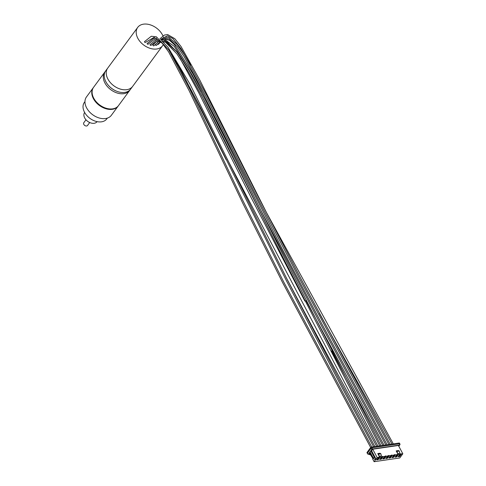 <?xml version="1.0" encoding="UTF-8"?>
<svg xmlns="http://www.w3.org/2000/svg" width="486" height="486" viewBox="0 0 486 486"><rect width="100%" height="100%" fill="white"/><g stroke="black" fill="none" stroke-linecap="round" stroke-linejoin="round"><path stroke-width="0.73" d="M144.53 41.62A0.62 0.425 36.4 0 0 145.514 42.367L154.074 37.361L161.783 42.622L168.63 51.935L189.042 90.499L242.824 203.312L282.652 282.664L370.684 447.539M147.209 43.412A0.62 0.425 36.4 0 0 148.194 44.159L154.177 39.506L159.408 40.636L160.763 41.541M150.101 44.566A0.62 0.425 36.4 0 0 151.091 45.307L156.358 41.225L159.542 41.589L162.409 43.327M152.956 44.967A0.62 0.425 36.4 0 0 153.947 45.714L158.898 41.365M155.52 44.597A0.62 0.425 36.4 0 0 156.504 45.344L160.101 41.832M157.598 43.989A0.62 0.425 36.4 0 0 158.545 44.22L160.465 42.021M162.944 35.861A15.461 10.625 36.4 0 0 162.415 34.785A15.461 10.625 36.4 0 0 149.955 24.743A15.461 10.625 36.4 0 0 137.69 27.404A15.461 10.625 36.4 0 0 143.838 45.125A15.461 10.625 36.4 0 0 162.591 45.745A15.461 10.625 36.4 0 0 163.351 44.451M163.928 42.628A15.461 10.625 36.4 0 0 164.074 41.474M163.575 37.55A15.461 10.625 36.4 0 0 163.411 37.045M116.16 91.016A14.841 10.2 -143.6 0 1 116.063 90.979A14.841 10.2 -143.6 0 1 108.293 85.25A14.841 10.2 -143.6 0 1 108.226 85.171M137.69 27.404L107.722 68.095A15.461 10.625 36.4 0 0 113.87 85.815A15.461 10.625 36.4 0 0 132.617 86.435L130.613 89.157A15.461 10.625 -143.6 0 1 116.251 91.058A15.461 10.625 -143.6 0 1 108.159 85.093A15.461 10.625 -143.6 0 1 105.887 81.776A15.461 10.625 -143.6 0 1 105.717 70.816L107.716 68.107A15.461 10.625 36.4 0 0 107.716 68.107A15.461 10.625 36.4 0 0 113.864 85.828A15.461 10.625 36.4 0 0 132.611 86.441L162.591 45.745M107.175 68.951A15.461 10.619 36.4 0 0 113.864 85.828A15.461 10.619 36.4 0 0 131.961 87.207M129.677 90.42L118.487 105.62A15.461 10.625 -143.6 0 1 106.209 108.275A15.461 10.625 -143.6 0 1 93.749 98.215A15.461 10.625 -143.6 0 1 93.591 87.28L104.782 72.086A15.461 10.625 36.4 0 0 104.94 83.021A15.461 10.625 36.4 0 0 117.399 93.075A15.461 10.625 36.4 0 0 129.677 90.42A15.461 10.625 36.4 0 0 130.108 89.764M105.28 71.478A15.461 10.625 36.4 0 0 104.782 72.086M97.091 121.634L97.072 121.658A7.727 5.31 -143.6 0 1 89.892 122.606A7.727 5.31 -143.6 0 1 85.846 119.623A7.727 5.31 -143.6 0 1 84.625 112.485L84.643 112.466M85.882 119.665A7.424 5.097 36.4 0 0 85.913 119.702A7.424 5.097 36.4 0 0 89.801 122.563A7.424 5.097 36.4 0 0 89.849 122.587M86.605 115.285A13.608 9.349 36.4 0 0 86.642 115.322A13.608 9.349 36.4 0 0 93.768 120.571A13.608 9.349 36.4 0 0 93.81 120.589M111.573 108.967A15.151 10.413 -143.6 0 1 92.443 94.879M93.427 87.51A15.461 10.625 36.4 0 0 93.257 87.735A15.461 10.625 36.4 0 0 95.961 102.309A15.461 10.625 36.4 0 0 112.309 109.314A15.461 10.625 36.4 0 0 118.153 106.07A15.461 10.625 36.4 0 0 118.317 105.839M118.153 106.07L111.361 115.297A15.461 10.625 -143.6 0 1 105.511 118.541A15.461 10.625 -143.6 0 1 97 117.199A15.461 10.625 -143.6 0 1 88.908 111.233A15.461 10.625 -143.6 0 1 86.459 96.957L93.257 87.735M88.938 111.276A15.151 10.413 36.4 0 0 88.974 111.312A15.151 10.413 36.4 0 0 96.908 117.156A15.151 10.413 36.4 0 0 96.951 117.175M107.37 118.104L106.78 118.9A13.912 9.562 -143.6 0 1 101.519 121.822A13.912 9.562 -143.6 0 1 93.859 120.613A13.912 9.562 -143.6 0 1 86.575 115.243A13.912 9.562 -143.6 0 1 84.376 102.394L84.959 101.604M87.68 125.194A2.321 1.592 -143.6 0 1 87.523 125.503A2.321 1.592 -143.6 0 1 85.366 125.789A2.321 1.592 -143.6 0 1 84.151 124.89A2.321 1.592 -143.6 0 1 83.786 122.751L85.973 119.775M84.224 124.975A1.701 1.166 36.4 0 0 84.285 125.048A1.701 1.166 36.4 0 0 85.178 125.704A1.701 1.166 36.4 0 0 85.263 125.74M370.836 453.845L370.32 454.55L369.336 454.696L369.068 454.197L367.653 453.96L366.997 452.727A0.929 0.383 -28.1 0 1 367.076 452.399L370.545 447.697A0.929 0.383 -28.1 0 1 371.681 447.047L399.061 443.056A0.929 0.383 -28.1 0 1 399.474 443.159L399.875 443.906A0.929 0.383 -28.1 0 0 399.456 443.797L399.061 443.056M402.833 453.796L401.545 453.985L399.68 456.518L398.083 456.749L399.948 454.216L398.477 454.434L396.612 456.968L395.015 457.198L396.88 454.665L395.404 454.878L393.538 457.411L391.947 457.648L393.812 455.115L392.336 455.327L390.471 457.861L388.873 458.091L390.738 455.558L389.268 455.777L387.403 458.31L385.805 458.541L387.67 456.008L386.2 456.226L384.335 458.754L382.737 458.991L384.602 456.457L383.126 456.67L381.261 459.203L379.669 459.434L381.534 456.907L380.058 457.119L378.193 459.653L376.595 459.884L378.46 457.35L377.172 457.539L372.732 449.222L398.392 445.48L402.833 453.796L399.771 457.958L374.111 461.7L372.586 458.845L373.12 458.122L370.466 453.159L369.336 454.696M380.058 457.119L379.493 456.797L378.394 457.448M379.092 457.344L377.829 459.063L378.193 459.653M378.46 457.35L379.493 456.797M377.172 457.539L374.111 461.7M377.13 459.161L377.829 459.063M377.567 458.565L377.865 459.009M370.32 454.55L372.744 458.243L373.023 457.946M367.653 453.96L367.076 452.399M368.212 454.325L372.076 449.076L399.456 445.085A0.929 0.553 -98.3 0 0 399.456 443.797L372.076 447.788A0.929 0.383 151.9 0 0 370.94 448.444A0.929 0.638 36.4 0 0 372.076 449.076A0.929 0.553 -98.3 0 0 372.076 447.788L371.681 447.047M370.344 452.472L369.068 454.197M370.867 450.868L370.065 451.956L373.485 458.359L374.913 459.543L375.708 458.456L374.287 457.271L370.867 450.868L371.602 450.765L375.708 458.456M372.732 449.222L371.602 450.765M381.534 456.907L382.561 456.354L380.896 458.614L381.261 459.203M383.126 456.67L382.561 456.354M384.602 456.457L385.629 455.904L383.964 458.164L384.335 458.754M386.2 456.226L385.629 455.904M387.67 456.008L388.703 455.455L387.032 457.721L387.403 458.31M389.268 455.777L388.703 455.455M390.738 455.558L391.771 455.011L390.106 457.271L390.471 457.861M392.336 455.327L391.771 455.011M393.812 455.115L394.839 454.562L393.174 456.822L393.538 457.411M395.404 454.878L394.839 454.562M396.88 454.665L397.906 454.112L396.242 456.378L396.612 456.968M398.477 454.434L397.906 454.112M399.948 454.216L400.98 453.669L399.881 454.313M401.545 453.985L400.98 453.669M399.194 450.984L399.85 453.298L397.645 453.62L396.187 450.887L398.392 450.565L399.194 450.984L396.983 451.306L396.187 450.887M379.226 456.305L377.768 453.572L379.979 453.25L380.842 453.79L381.437 455.983L379.226 456.305L378.63 454.112L377.768 453.572M374.287 457.271L373.485 458.359M399.68 456.518L399.31 455.929L400.579 454.21M398.617 456.032L399.31 455.929M399.352 455.874L399.055 455.431M395.543 456.476L396.242 456.378M397.505 454.659L396.813 454.756M395.987 455.88L396.278 456.324M392.475 456.925L393.174 456.822M394.438 455.103L393.739 455.206M392.919 456.324L393.21 456.773M389.408 457.375L390.106 457.271M391.37 455.552L390.671 455.655M389.845 456.773L390.143 457.217M386.34 457.818L387.032 457.721M388.302 456.002L387.603 456.099M386.777 457.223L387.075 457.666M383.266 458.268L383.964 458.164M385.228 456.445L384.535 456.548M383.709 457.666L384.001 458.116M380.198 458.717L380.896 458.614M382.16 456.895L381.461 456.998M380.641 458.116L380.933 458.559M399.261 451.105L396.983 451.306M397.645 453.62L397.05 451.427M378.63 454.112L380.842 453.79M378.564 453.991L380.775 453.669M373.066 458.195L372.744 458.243M367.477 453.146L370.94 448.444L370.545 447.697M398.806 446.245L399.802 444.89A0.929 0.638 36.4 0 1 399.456 445.085L398.714 446.087M371.808 447.029L283.745 282.087L242.563 199.953L190.135 89.922L168.988 50.21L156.328 36.76L151.286 36.262L144.518 41.638M374.882 446.579L340.522 382.081L287.797 280.695L189.844 83.914L167.968 47.166L161.577 40.605M156.559 38.248L153.558 38.376L147.197 43.43M373.582 446.768L339.441 382.676L286.704 281.273L201.441 109.514L175.725 60.914L171.339 53.958M377.95 446.13L227.114 158.928M157.986 39.931L155.769 40.089L150.095 44.578M376.65 446.324L313.749 329.611L285.944 277.056M226.002 159.481L182.256 72.639L171.953 54.985M381.018 445.686L284.541 257.859L222.983 134.349L205.165 99.66L189.315 70.883L177.232 52.233L164.086 40.162L160.617 39.688M156.692 41.17L152.95 44.985M379.718 445.875L283.435 258.418L221.902 134.95L204.09 100.274L188.264 71.539L176.934 53.91L165.374 42.088L162.008 40.933M384.086 445.237L305.955 300.5M274.523 240.57L201.198 94.806M181.09 57.694L178.508 53.654L165.592 40.253L162.567 39.767M158.114 41.741L155.508 44.609M382.786 445.425L331.586 350.91M304.85 301.053L251.548 198.385L198.853 92.929L180.069 58.387M162.524 41.012L162.16 41.061M387.16 444.787L321.161 322.619L282.384 249.275L193.112 74.176L174.565 44.797L169.432 40.21L163.843 38.825L161.546 39.664M385.854 444.982L318.427 320.14L260.666 209.94M201.143 92.091L192.085 74.874L174.243 46.322L165.368 39.998L164.724 39.98M390.228 444.344L300.64 278.162L257.367 195.099L207.218 96.258L184.546 54.942L177.299 44.609L168.867 37.483L164.596 37.191L160.617 39.682M388.928 444.532L299.546 278.745L256.274 195.67L206.131 96.836L184.206 56.728L177.129 46.377L169.128 38.935L164.979 38.37L163.733 38.844M393.296 443.894L266.45 212.479L199.843 80.16L180.992 46.443L174.82 38.71L167.652 34.555L164.323 35.089L159.785 38.959M391.995 444.083L319.381 313.342M190.627 65.173L180.859 48.46L172.87 38.57L167.549 35.788L161.376 38.971M89.71 122.527L87.523 125.503M399.802 444.89A0.929 0.929 0 0 0 399.875 443.906"/></g></svg>
